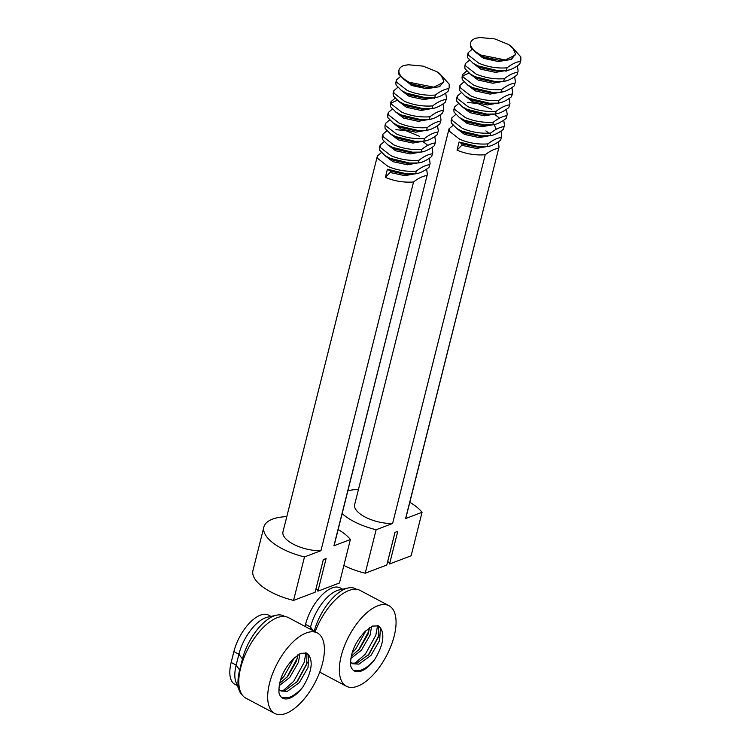 <?xml version="1.0" encoding="UTF-8"?>
<svg xmlns="http://www.w3.org/2000/svg" width="751" height="751" viewBox="0 0 751 751"><rect width="100%" height="100%" fill="white"/><g stroke="black" fill="none" stroke-linecap="round" stroke-linejoin="round"><path stroke-width="1.13" d="M343.874 565.437A46.168 19.122 -165.9 0 0 365.221 573.21L376.138 529.737A46.168 19.122 -165.9 0 1 353.439 521.269A46.168 19.122 -165.9 0 1 342.137 513.6M347.873 490.788A46.168 19.122 -165.9 0 1 358.462 489.417M409.802 502.316A46.168 19.122 -165.9 0 1 422.053 512.304L411.135 555.778L389.562 563.963L397.758 531.361L394.979 532.412L386.793 565.015L365.221 573.21M511.046 46.083L520.837 56.916L520.865 60.164L519.739 64.107C514.979 67.853 510.53 69.993 506.381 70.538L497.678 70.622L478.19 65.938L473.158 63.291L467.713 57.818L467.479 55.424L468.155 52.701L472.069 49.369M520.865 60.164L519.739 64.107M376.138 529.737L392.604 523.485A26.473 10.965 -165.9 0 1 364.911 516.913A26.473 10.965 -165.9 0 1 354.65 504.616L449.051 128.778L452.966 125.436M459.077 142.005L457.03 150.153L461.762 145.29L462.109 143.929L459.077 142.005L478.575 146.698L487.268 146.614L487.953 143.892C478.18 144.614 468.784 143.084 459.762 139.292L449.295 131.172L449.051 128.778M392.604 523.485L485.221 154.762C475.458 155.485 466.061 153.946 457.03 150.153M498.27 141.892L499.03 147.102L405.991 517.514A26.473 10.965 -165.9 0 1 405.587 518.556L422.053 512.304M499.03 147.102L405.587 518.556M503.733 120.16L504.484 125.37L503.358 129.303C498.608 133.049 494.149 135.199 489.999 135.743L481.307 135.828L461.809 131.134L456.777 128.496L451.342 123.023L451.098 120.62L451.783 117.907L455.688 114.565M489.999 135.743L490.685 133.03C480.912 133.753 471.515 132.214 462.494 128.421L452.027 120.301L451.783 117.907M501.001 131.021L501.762 136.241L500.626 140.174C495.876 143.92 491.426 146.069 487.268 146.614M501.762 136.241L500.626 140.174M506.465 109.289L507.216 114.499L506.09 118.442C501.33 122.188 496.88 124.328 492.731 124.873L484.038 124.957L464.54 120.273L459.509 117.625L454.073 112.152L453.829 109.759L454.515 107.036L458.42 103.704M492.731 124.873L493.416 122.16C483.644 122.882 474.247 121.352 465.226 117.55L454.749 109.439L454.515 107.036M495.191 114.781L498.833 117.597M504.484 125.37L503.358 129.303M509.187 98.419L509.948 103.638L508.821 107.571C504.062 111.317 499.612 113.467 495.463 114.011L486.761 114.096L467.272 109.402L462.24 106.755L456.796 101.291L456.561 98.888L457.237 96.175L461.152 92.833M495.463 114.011L496.139 111.289C486.376 112.021 476.979 110.481 467.948 106.689L457.481 98.569L457.237 96.175M507.216 114.499L506.09 118.442M511.919 87.557L512.68 92.767L511.544 96.71C506.794 100.456 502.344 102.596 498.185 103.14L489.492 103.225L469.995 98.541L464.963 95.893L459.528 90.42L459.283 88.027L459.969 85.304L463.883 81.972M498.185 103.14L498.871 100.427C489.098 101.15 479.701 99.611 470.68 95.818L460.213 87.707L459.969 85.304M509.948 103.638L508.821 107.571M514.651 76.686L515.402 81.906L514.275 85.839C509.525 89.585 505.066 91.735 500.917 92.279L492.224 92.364L472.726 87.67L467.695 85.023L462.259 79.55L462.015 77.156L462.7 74.443L466.615 71.101M462.663 75.879L468.896 73.11M500.917 92.279L501.602 89.557C491.83 90.28 482.433 88.749 473.412 84.957L462.945 76.837L462.7 74.443M512.68 92.767L511.544 96.71M517.383 65.825L518.134 71.035L517.007 74.969C512.257 78.714 507.798 80.864 503.649 81.408L494.956 81.493L475.458 76.799L470.426 74.161L464.991 68.688L464.747 66.285L465.432 63.572L469.337 60.23M503.649 81.408L504.334 78.695C494.562 79.418 485.165 77.879 476.143 74.086L465.667 65.966L465.432 63.572M505.104 70.66L506.108 71.317M515.402 81.906L514.275 85.839M506.381 70.538L507.066 67.825C497.293 68.548 487.897 67.017 478.866 63.215L468.399 55.105L468.155 52.701M511.084 58.841L511.562 59.207M518.134 71.035L517.007 74.969M395.007 532.403L387.676 561.617A4.928 2.037 -165.9 0 1 389.6 563.841M470.652 42.769A26.473 10.965 -165.9 0 0 480.922 55.067L475.89 52.42L470.445 46.956L470.652 42.769A26.473 10.965 -165.9 0 1 475.618 38.245L479.861 37.569M480.922 55.067L505.479 59.967L515.055 55.133L515.533 54.044L512.905 48.317L508.474 44.45L494.749 38.911L480.124 37.55L475.618 38.245M515.533 54.044L511.309 59.47L498.279 61.516L483.606 58.353L475.524 52.185M509.347 69.909L495.547 72.387L480.875 69.214L472.792 63.056M506.625 80.77L492.816 83.248L478.143 80.085L470.06 73.927M503.893 91.641L490.084 94.119L475.411 90.955L467.338 84.788M501.161 102.511L487.352 104.98L472.679 101.817L464.606 95.659M498.429 113.373L484.63 115.851L469.957 112.688L461.874 106.52M467.591 102.465L477.655 103.478L491.361 109.177M495.707 124.244L481.898 126.722L467.225 123.549L459.143 117.391M494.28 124.976L496.261 129.294M492.975 135.105L479.166 137.583L464.493 134.42L456.42 128.261M485.897 130.909L488.967 133.171M490.243 145.976L476.434 148.454L461.762 145.29M505.479 59.967L498.617 60.155L483.944 56.992L478.049 53.678M505.048 70.66L495.885 71.026L481.213 67.862L473.158 63.291M481.935 57.611L488.92 58.653L497.181 61.441M502.316 81.53L493.154 81.897L478.481 78.724L470.426 74.161M499.584 92.392L490.431 92.758L475.758 89.594L467.695 85.023M494.552 103.366L487.699 103.629L473.027 100.456L464.963 95.893M494.12 114.133L484.968 114.49L470.295 111.326L462.24 106.755M491.398 124.995L482.236 125.361L467.563 122.197L459.509 117.625M486.357 135.969L479.514 136.231L464.831 133.058L456.777 128.496M485.935 146.727L476.782 147.093L462.109 143.929M504.334 78.695C509.084 74.95 513.534 72.8 517.692 72.256M501.602 89.557C506.352 85.811 510.811 83.671 514.961 83.126M498.871 100.427C503.63 96.682 508.08 94.532 512.229 93.988M496.139 111.289C500.898 107.543 505.348 105.403 509.497 104.858M493.416 122.16C498.166 118.414 502.616 116.274 506.775 115.72M490.685 133.03C495.435 129.285 499.894 127.135 504.043 126.59M487.953 143.892C492.712 140.146 497.162 138.006 501.311 137.461M485.221 154.762C489.981 151.017 494.43 148.867 498.58 148.322M507.066 67.825C511.816 64.079 516.266 61.929 520.415 61.385M263.873 527.033A46.168 19.122 -165.9 0 0 281.775 548.483A46.168 19.122 -165.9 0 0 304.474 556.951L293.557 600.415A46.168 19.122 -165.9 0 1 270.858 591.948A46.168 19.122 -165.9 0 1 252.956 570.497L263.873 527.033A46.168 19.122 -165.9 0 1 286.798 516.632M338.138 529.53A46.168 19.122 -165.9 0 1 350.388 539.518L339.471 582.983L317.898 591.178L326.094 558.575L323.315 559.626L315.129 592.229L293.557 600.415M439.382 73.298L449.173 84.131L449.201 87.379L448.075 91.322C443.315 95.058 438.866 97.208 434.716 97.752L426.014 97.837L406.526 93.143L401.494 90.505L396.049 85.032L395.815 82.629L396.49 79.916L400.405 76.574M449.201 87.379L448.075 91.322M304.474 556.951L320.94 550.699A26.473 10.965 -165.9 0 1 293.247 544.128A26.473 10.965 -165.9 0 1 282.977 531.83L377.387 155.983L381.301 152.65M387.413 169.219L385.366 177.367L390.098 172.495L390.445 171.144L387.413 169.219L406.911 173.903L415.603 173.819L416.289 171.106C406.516 171.829 397.119 170.299 388.098 166.497L377.631 158.386L377.387 155.983M320.94 550.699L413.557 181.977C403.794 182.7 394.397 181.16 385.366 177.367M426.606 169.106L427.366 174.316L334.326 544.728A26.473 10.965 -165.9 0 1 333.923 545.77L350.388 539.518M427.366 174.316L333.923 545.77M432.069 147.365L432.82 152.584L431.694 156.518C426.943 160.263 422.484 162.413 418.335 162.958L409.642 163.042L390.144 158.348L385.113 155.701L379.677 150.238L379.433 147.834L380.119 145.121L384.024 141.779M418.335 162.958L419.02 160.235C409.248 160.967 399.851 159.428 390.83 155.635L380.363 147.515L380.119 145.121M429.337 158.236L430.098 163.446L428.962 167.389C424.212 171.134 419.762 173.274 415.603 173.819M430.098 163.446L428.962 167.389M434.791 136.504L435.552 141.714L434.425 145.656C429.666 149.402 425.216 151.542 421.067 152.087L412.374 152.171L392.876 147.487L387.845 144.84L382.409 139.367L382.165 136.964L382.85 134.251L386.756 130.909M421.067 152.087L421.752 149.374C411.98 150.097 402.583 148.557 393.562 144.765L383.085 136.654L382.85 134.251M423.526 141.995L427.169 144.812M432.82 152.584L431.694 156.518M437.523 125.633L438.284 130.843L437.157 134.786C432.398 138.531 427.948 140.672 423.799 141.226L415.096 141.301L395.608 136.616L390.576 133.969L385.132 128.496L384.897 126.102L385.573 123.38L389.487 120.047M423.799 141.226L424.475 138.503C414.712 139.226 405.315 137.696 396.284 133.903L385.817 125.783L385.573 123.38M435.552 141.714L434.425 145.656M440.255 114.772L441.015 119.982L439.879 123.915C435.129 127.661 430.68 129.81 426.521 130.355L417.828 130.439L398.33 125.746L393.299 123.098L387.863 117.635L387.619 115.232L388.305 112.519L392.219 109.177M426.521 130.355L427.206 127.632C417.434 128.365 408.037 126.825 399.016 123.033L388.549 114.912L388.305 112.519M438.284 130.843L437.157 134.786M442.987 103.901L443.738 109.111L442.611 113.054C437.861 116.799 433.402 118.94 429.253 119.484L420.56 119.569L401.062 114.884L396.03 112.237L390.595 106.764L390.351 104.37L391.036 101.648L394.951 98.315M390.999 103.084L397.232 100.324M429.253 119.484L429.938 116.771C420.166 117.494 410.769 115.964 401.747 112.162L391.28 104.051L391.036 101.648M441.015 119.982L439.879 123.915M445.719 93.03L446.469 98.25L445.343 102.183C440.593 105.929 436.134 108.078 431.985 108.623L423.292 108.707L403.794 104.013L398.762 101.366L393.327 95.903L393.083 93.499L393.768 90.787L397.673 87.445M431.985 108.623L432.67 105.9C422.897 106.623 413.501 105.093 404.479 101.301L394.003 93.18L393.768 90.787M433.44 97.865L434.444 98.522M443.738 109.111L442.611 113.054M434.716 97.752L435.392 95.039C425.629 95.762 416.232 94.222 407.202 90.43L396.735 82.319L396.49 79.916M439.419 86.046L439.898 86.421M446.469 98.25L445.343 102.183M315.983 588.812L316.011 588.831A4.928 2.037 -165.9 0 1 317.936 591.056M398.988 69.984A26.473 10.965 -165.9 0 0 409.257 82.281L404.226 79.634L398.781 74.161L398.988 69.984A26.473 10.965 -165.9 0 1 403.954 65.45L408.197 64.783M409.257 82.281L433.815 87.172L443.39 82.338L443.869 81.258L441.241 75.532L436.81 71.655L423.085 66.126L408.46 64.764L403.954 65.45M443.869 81.258L439.645 86.684L426.615 88.731L411.933 85.558L403.86 79.399M437.683 97.123L423.883 99.592L409.211 96.428L401.128 90.27M434.96 107.984L421.151 110.463L406.479 107.299L398.396 101.132M432.229 118.855L418.42 121.333L403.747 118.16L395.674 112.002M429.497 129.716L415.688 132.195L401.015 129.031L392.942 122.873M426.765 140.587L412.966 143.066L398.293 139.893L390.21 133.734M395.927 129.67L405.991 130.693L419.696 136.391M424.043 151.458L410.234 153.927L395.561 150.763L387.478 144.605M421.311 162.319L407.502 164.798L392.829 161.634L384.756 155.466M418.579 173.19L404.77 175.668L390.098 172.495M433.815 87.172L426.953 87.369L412.28 84.206L406.385 80.892M433.374 97.874L424.221 98.24L409.548 95.067L401.494 90.505M410.271 84.825L417.256 85.867L425.517 88.656M430.652 108.735L421.489 109.102L406.817 105.938L398.762 101.366M427.92 119.606L418.767 119.972L404.094 116.809L396.03 112.237M422.888 130.58L416.035 130.834L401.363 127.67L393.299 123.098M422.456 141.338L413.303 141.704L398.631 138.541L390.576 133.969M419.734 152.209L410.572 152.575L395.899 149.402L387.845 144.84M414.693 163.183L407.849 163.436L393.167 160.273L385.113 155.701M414.27 173.941L405.118 174.307L390.445 171.144M432.67 105.9C437.42 102.155 441.87 100.014 446.028 99.47M429.938 116.771C434.688 113.026 439.147 110.876 443.297 110.331M427.206 127.632C431.966 123.896 436.415 121.746 440.565 121.202M424.475 138.503C429.234 134.758 433.684 132.617 437.833 132.073M421.752 149.374C426.502 145.628 430.952 143.479 435.111 142.934M419.02 160.235C423.771 156.49 428.23 154.349 432.379 153.805M416.289 171.106C421.039 167.36 425.498 165.211 429.647 164.666M413.557 181.977C418.316 178.231 422.766 176.081 426.915 175.537M435.392 95.039C440.152 91.293 444.601 89.144 448.751 88.599M305.037 626.418L305.554 624.372A33.016 15.349 -62.1 0 1 332.092 587.93A33.016 15.349 -62.1 0 1 340.231 587.902L342.653 589.188M310.041 629.075L310.557 627.029A33.016 15.349 -62.1 0 1 337.096 590.586A33.016 15.349 -62.1 0 1 339.17 589.957L348.117 587.986A39.399 18.315 117.9 0 0 345.638 588.737A39.399 18.315 117.9 0 0 314.209 631.281M356.509 589.31L355.354 588.7A39.399 18.315 117.9 0 0 348.117 587.986M315.129 631.769A45.548 21.178 -62.1 0 1 348.915 590.474A45.548 21.178 -62.1 0 1 360.151 590.436L389.037 605.747A45.548 21.178 -62.1 0 1 391.008 645.916A45.548 21.178 -62.1 0 1 357.607 686.198A45.548 21.178 -62.1 0 1 346.371 686.236A45.548 21.178 -62.1 0 1 344.409 646.067A45.548 21.178 -62.1 0 1 377.809 605.785A45.548 21.178 -62.1 0 1 389.037 605.747M358.546 650.15L368.957 631.009M352.097 652.985L355.702 649.052L366.075 630.483M368.178 655.247L378.588 636.106M354.669 663.499L365.333 654.159L375.8 635.29L377.584 625.639M374.477 659.838A28.313 13.161 -62.1 0 1 361.428 670.99A28.313 13.161 -62.1 0 1 354.444 671.009A28.313 13.161 -62.1 0 1 350.661 665.686C350.107 653.727 354.876 642.377 364.958 631.629L372.28 626.09L378.363 625.883L380.391 627.808C385.038 634.952 383.066 645.635 374.477 659.838C369.745 665.33 365.014 668.841 360.264 670.371L353.59 670.465M351.261 656.243L359.4 649.164L368.056 634.126L369.539 627.62M351.665 663.142L356.978 663.077L369.032 654.271L378.326 637.13L378.579 627.132L377.443 625.508M350.848 658.514L361.409 650.225L370.065 635.186L371.623 626.39M350.51 662.025L352.623 663.762L358.987 664.137L371.041 655.332L379.696 640.293L380.391 627.808M237.335 685.616L234.913 684.33A33.016 15.349 -62.1 0 1 231.158 662.457L233.89 651.586A33.016 15.349 -62.1 0 1 260.428 615.144A33.016 15.349 -62.1 0 1 268.567 615.116L270.989 616.402M239.4 690.807L236.021 682.293A33.016 15.349 -62.1 0 1 236.161 665.104L238.893 654.243A33.016 15.349 -62.1 0 1 265.432 617.801A33.016 15.349 -62.1 0 1 267.506 617.172L276.452 615.2A39.399 18.315 117.9 0 0 273.974 615.942A39.399 18.315 117.9 0 0 242.31 659.425L239.578 670.296A39.399 18.315 117.9 0 0 239.4 690.807A39.399 18.315 117.9 0 0 242.507 695.332M284.845 616.524L283.69 615.914A39.399 18.315 117.9 0 0 276.452 615.2M274.706 713.45L245.821 698.139A45.548 21.178 -62.1 0 1 243.85 657.97A45.548 21.178 -62.1 0 1 277.25 617.679A45.548 21.178 -62.1 0 1 288.487 617.641L317.373 632.962A45.548 21.178 -62.1 0 1 319.344 673.131A45.548 21.178 -62.1 0 1 285.943 713.412A45.548 21.178 -62.1 0 1 274.706 713.45A45.548 21.178 -62.1 0 1 272.744 673.281A45.548 21.178 -62.1 0 1 306.145 632.999A45.548 21.178 -62.1 0 1 317.373 632.962M286.882 677.355L297.293 658.214M280.423 680.199L284.038 676.266L294.411 657.698M296.514 682.462L306.924 663.321M283.005 690.704L293.669 681.373L304.136 662.504L305.92 652.854M302.813 687.052A28.313 13.161 -62.1 0 1 289.764 698.195A28.313 13.161 -62.1 0 1 282.78 698.223A28.313 13.161 -62.1 0 1 278.996 692.891C278.443 680.941 283.211 669.582 293.284 658.843L300.616 653.304L306.699 653.098L308.727 655.013C313.374 662.166 311.402 672.849 302.813 687.052C298.081 692.535 293.35 696.046 288.6 697.585L281.925 697.67M279.597 683.457L287.736 676.379L296.392 661.331L297.875 654.825M280.001 690.357L285.314 690.291L297.368 681.486L306.661 664.335L306.915 654.346L305.779 652.713M279.184 685.719L289.745 677.44L298.4 662.401L299.959 653.605M278.846 689.24L280.958 690.976L287.323 691.352L299.377 682.546L308.032 667.508L308.727 655.013M323.343 559.617L316.011 588.831M305.554 624.372L310.557 627.029L312.895 630.587M231.158 662.457L236.161 665.104L240.038 670.54M233.89 651.586L238.893 654.243L243.136 659.866M479.523 54.748L475.89 52.42M492.618 103.582L496.852 103.263M484.433 136.184L488.666 135.865M508.474 44.45L511.337 46.262M480.124 37.55L479.626 37.588M407.859 81.953L404.226 79.634M420.954 130.796L425.188 130.477M412.768 163.389L417.002 163.07M436.81 71.655L439.673 73.476M408.46 64.764L407.962 64.802M319.729 672.117L346.371 686.236M378.926 634.924L378.326 637.13M307.262 662.138L306.661 664.335"/></g></svg>
